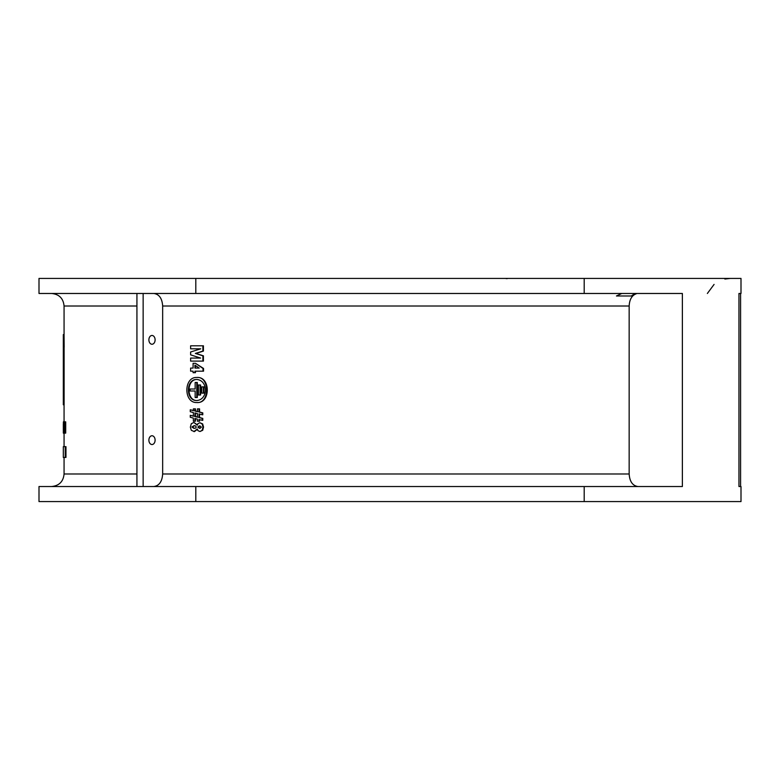 <?xml version="1.0" encoding="UTF-8"?>
<svg xmlns="http://www.w3.org/2000/svg" width="780" height="780" viewBox="0 0 780 780"><rect width="100%" height="100%" fill="white"/><g stroke="black" fill="none" stroke-linecap="round" stroke-linejoin="round"><path stroke-width="1.17" d="M196.687 402.538L197.223 402.538C210.629 403.221 210.629 376.779 197.223 377.462L196.774 377.462C209.869 376.135 209.888 403.845 196.774 402.538L196.687 402.538C183.583 402.997 183.602 376.994 196.687 377.462M196.687 379.47C185.65 379.129 185.63 400.861 196.687 400.53L196.774 400.53C208.26 399.682 208.26 380.328 196.774 379.47L196.687 379.47M197.223 379.47C186.264 378.856 186.264 401.135 197.223 400.53M195.799 278.431L195.799 293.475L39 293.475L39 278.431L741 278.431L741 293.475L738.952 293.475L738.952 486.525L741 486.525L741 501.569L39 501.569L39 486.525L195.799 486.525L195.799 501.569M195.799 293.475L682.373 293.475L682.373 486.525L584.2 486.525L584.2 501.569M584.2 278.431L584.2 293.475M195.799 486.525L584.2 486.525M638.03 486.525C632.648 485.784 629.684 481.601 629.158 473.986L629.158 306.014C629.509 299.296 632.014 295.171 636.655 293.631L636.655 293.475M153.797 486.525C159.178 485.784 162.133 481.601 162.659 473.986L162.659 306.014C162.133 298.399 159.178 294.216 153.797 293.475M616.444 295.981L631.342 295.981L616.444 295.981L621.767 293.475M636.655 293.631L634.452 293.875L631.342 295.981M136.929 293.475L136.929 486.525M143.14 293.475L143.14 486.525M152.002 335.468A4.388 3.101 90 0 0 148.892 339.856A4.388 3.101 90 0 0 152.002 344.243A4.388 3.101 90 0 0 155.103 339.856A4.388 3.101 90 0 0 152.002 335.468M152.002 435.757A4.388 3.101 90 0 0 148.892 440.144A4.388 3.101 90 0 0 152.002 444.532A4.388 3.101 90 0 0 155.103 440.144A4.388 3.101 90 0 0 152.002 435.757M63.316 334.591L63.424 347.129L64.174 347.129L64.067 334.591L63.316 334.591L63.316 404.791L64.116 404.791L64.116 347.129M65.208 457.441L65.968 457.441L65.968 446.657L63.316 446.657L63.316 457.441L65.208 457.441L65.208 446.657M63.833 421.483L63.833 433.417L63.667 423.052L63.833 421.483L64.691 421.844M64.681 433.124L63.833 433.417M64.409 421.844L64.516 433.124L65.705 433.124L65.705 421.844L64.409 421.844L64.603 426.494L64.74 421.844M197.613 429.117L194.444 431.603L191.344 430.345L190.349 427.157L191.314 423.725L193.879 422.428L197.116 425.051L197.915 423.647L199.836 422.721L202.108 423.91L203.005 427.04L202.166 430.277L199.982 431.515L197.954 430.648L197.077 429.117L193.908 431.603M193.879 422.428L197.662 425.051M199.836 422.721L202.654 423.91L203.541 427.04L202.703 430.277L199.982 431.515M199.553 414.073L199.553 417.544L202.78 418.382L202.234 418.382L202.234 420.322L199.017 419.494L199.017 421.2L197.418 421.2L197.418 419.113L194.922 418.47L194.922 421.2L193.362 421.2L193.362 418.119L190.261 417.261L190.261 415.34L193.362 416.169L193.362 412.513L190.261 411.733L190.261 409.793L193.362 410.602L193.362 408.876L194.922 408.876L194.922 411.011L197.418 411.635L197.418 408.876L199.017 408.876L199.017 412.015L202.234 412.883L202.234 414.784L199.017 413.927L199.017 417.544L202.234 418.382M202.234 420.322L202.78 420.322L202.78 418.382M199.017 421.2L199.553 421.2L199.553 419.63M194.922 421.2L195.458 421.2L195.458 418.606M190.261 415.34L193.898 416.169M190.261 409.793L193.898 410.602M197.954 411.635L195.458 411.011L195.458 408.876L194.922 408.876M202.234 414.784L202.78 414.784L202.78 412.883L199.553 412.015L199.553 408.876L199.017 408.876M203.005 371.183L203.541 371.183L203.541 368.452L203.005 368.452L203.005 371.183L194.922 371.183L194.922 372.684L193.089 372.684L193.089 371.183L191.149 371.183M194.922 372.684L195.458 372.684L195.458 371.183M191.149 368.082L193.089 368.082L193.089 363.324L195.487 363.324L203.005 368.452M195.487 363.324L203.541 368.452M191.149 358.069L200.606 358.069L190.612 354.851L190.612 351.994L200.723 348.816L191.149 348.816M202.878 361.111L203.424 361.111L203.424 355.826L195.897 353.438L203.424 351.098L203.424 345.793L202.878 345.793L202.878 351.098L195.361 353.438L202.878 355.826L202.878 361.111L190.612 361.111L190.612 358.069L200.606 358.069M194.62 425.675L192.406 426.991L194.444 428.356M200.031 425.87L198.354 427.06L200.187 428.356M197.954 417.202L195.458 416.53L195.458 413.069M190.651 391.004L195.156 391.004L190.115 391.004L190.115 388.996L195.156 388.996L195.156 382.483L196.784 382.483L196.784 397.517L195.156 397.517L195.156 391.004M190.651 388.996L195.156 388.996M196.784 397.517L197.32 397.517L197.32 382.483L196.784 382.483M200.08 395.011L200.616 395.011L200.616 384.988L200.08 384.988L200.08 395.011L198.422 395.011L198.422 384.988L200.08 384.988M203.405 393.13L203.941 393.13L203.941 386.87L203.405 386.87L203.405 393.13L201.737 393.13L201.737 386.87L203.405 386.87M199.192 368.082L194.922 365.137L194.922 368.082L199.192 368.082L195.458 368.082L195.458 365.508M63.365 404.791L63.424 347.129M63.336 433.124L63.316 424.018M63.316 429.926L63.394 421.844M63.716 427.459L63.833 423.901L63.98 427.459M64.954 433.124L64.954 421.844M64.535 431.087L64.73 428.552L64.73 431.087M196.199 427.099L195.712 425.997L194.083 425.675L191.87 426.991L193.908 428.356L195.692 428.074L196.199 427.099M199.495 425.87L197.808 427.06L199.651 428.356L201.425 427.099L199.495 425.87M194.922 416.53L197.418 417.202L197.418 413.566L194.922 412.932L194.922 416.53L195.458 416.53M193.089 371.183L190.612 371.183L190.612 368.082L193.089 368.082M200.723 348.816L190.612 348.816L190.612 345.793L202.878 345.793M199.553 417.544L199.017 417.544M195.458 411.011L194.922 411.011M199.553 412.015L199.017 412.015M202.78 412.883L202.234 412.883M203.424 351.098L202.878 351.098M195.897 353.438L195.361 353.438M203.424 355.826L202.878 355.826M136.929 473.986L64.067 473.986C63.326 481.601 59.153 485.784 51.538 486.525M629.158 473.986L162.659 473.986M136.929 306.014L64.067 306.014C63.326 298.399 59.153 294.216 51.538 293.475M629.158 306.014L162.659 306.014M192.406 426.991L191.87 426.991M202.654 423.91L202.108 423.91M203.541 427.04L203.005 427.04M202.703 430.277L202.166 430.277M198.354 427.06L197.808 427.06M707.362 293.475L714.08 284.417M724.864 279.035L730.343 278.431M64.067 473.986L64.067 457.441M64.067 446.657L64.067 433.417M64.067 421.483L64.067 404.791M64.067 334.591L64.067 306.014M740.581 293.475L740.581 486.525M507.088 278.684L505.333 278.431"/></g></svg>

